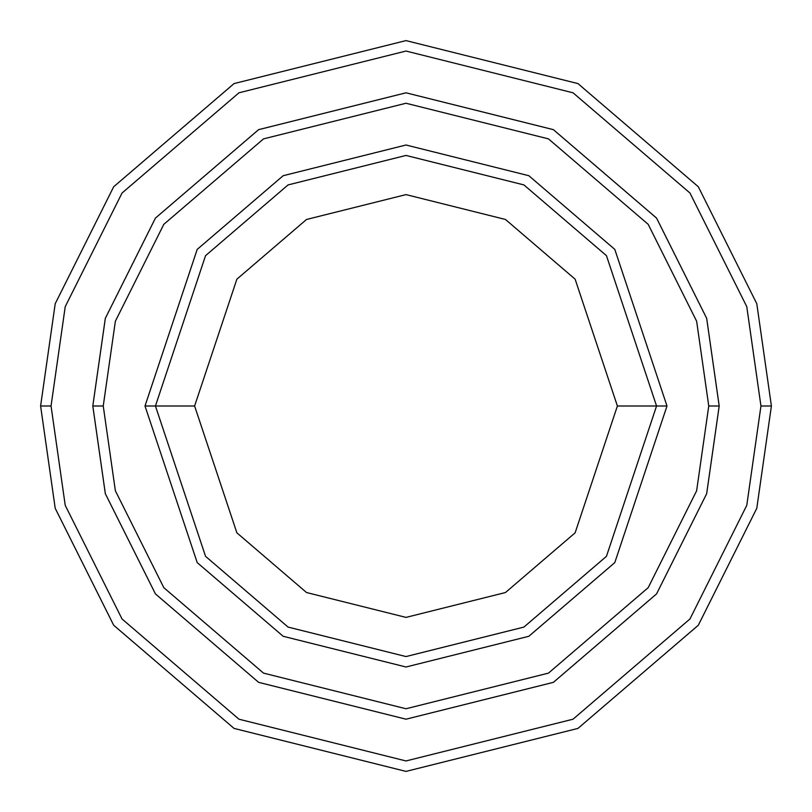 <?xml version="1.0" encoding="UTF-8"?>
<svg xmlns="http://www.w3.org/2000/svg" width="812" height="812" viewBox="0 0 812 812"><rect width="100%" height="100%" fill="white"/><g stroke="black" fill="none" stroke-linecap="round" stroke-linejoin="round"><path stroke-width="1.22" d="M656.563 406L666.997 406L614.796 249.396L528.825 175.707L406 145.003L283.175 175.707L197.204 249.396L145.003 406L155.437 406L205.548 556.332L288.087 627.087L406 656.563L523.913 627.087L606.452 556.332L656.563 406L606.452 556.332L523.913 627.087L406 656.563L288.087 627.087L205.548 556.332L155.437 406L194.606 406L155.437 406L205.548 255.668L288.087 184.913L406 155.437L523.913 184.913L606.452 255.668L656.563 406L617.394 406L575.119 532.834L505.48 592.527L406 617.394L306.52 592.527L236.881 532.834L194.606 406L236.881 532.834L306.52 592.527L406 617.394L505.48 592.527L575.119 532.834L617.394 406L575.119 279.166L505.48 219.473L406 194.606L306.52 219.473L236.881 279.166L194.606 406L236.881 279.166L306.52 219.473L406 194.606L505.48 219.473L575.119 279.166L617.394 406L656.563 406L606.452 255.668L523.913 184.913L406 155.437L288.087 184.913L205.548 255.668L155.437 406L145.003 406L197.204 249.396L283.175 175.707L406 145.003L528.825 175.707L614.796 249.396L666.997 406L614.796 562.604L528.825 636.293L406 666.997L283.175 636.293L197.204 562.604L145.003 406L197.204 562.604L283.175 636.293L406 666.997L528.825 636.293L614.796 562.604L666.997 406L656.563 406M760.956 406L746.766 505.389L689.967 618.977L573.039 719.199L406 760.956L238.961 719.199L122.033 618.977L65.234 505.389L51.044 406L40.6 406L55.216 508.312L113.68 625.24L234.049 728.415L406 771.4L577.951 728.415L698.32 625.24L756.784 508.312L771.4 406L760.956 406L746.766 306.611L689.967 193.023L573.039 92.801L406 51.044L238.961 92.801L122.033 193.023L65.234 306.611L51.044 406L65.234 505.389L122.033 618.977L238.961 719.199L406 760.956L573.039 719.199L689.967 618.977L746.766 505.389L760.956 406L771.4 406L756.784 508.312L698.32 625.24L577.951 728.415L406 771.4L234.049 728.415L113.68 625.24L55.216 508.312L40.6 406L55.216 303.688L113.68 186.76L234.049 83.585L406 40.6L577.951 83.585L698.32 186.76L756.784 303.688L771.4 406L756.784 303.688L698.32 186.76L577.951 83.585L406 40.6L234.049 83.585L113.68 186.76L55.216 303.688L40.6 406L51.044 406L65.234 306.611L122.033 193.023L238.961 92.801L406 51.044L573.039 92.801L689.967 193.023L746.766 306.611L760.956 406M708.754 406L696.635 490.773L648.199 587.655L548.465 673.128L406 708.754L263.535 673.128L163.801 587.655L115.365 490.773L103.246 406L92.812 406L105.337 493.696L155.447 593.917L258.612 682.344L406 719.188L553.388 682.344L656.553 593.917L706.663 493.696L719.188 406L708.754 406L696.635 321.227L648.199 224.345L548.465 138.872L406 103.246L263.535 138.872L163.801 224.345L115.365 321.227L103.246 406L115.365 490.773L163.801 587.655L263.535 673.128L406 708.754L548.465 673.128L648.199 587.655L696.635 490.773L708.754 406L719.188 406L706.663 493.696L656.553 593.917L553.388 682.344L406 719.188L258.612 682.344L155.447 593.917L105.337 493.696L92.812 406L105.327 318.304L155.437 218.083L258.612 129.646L406 92.801L553.388 129.646L656.563 218.083L706.673 318.304L719.199 406L706.673 493.696L656.563 593.917L553.388 682.354L406 719.199L258.612 682.354L155.437 593.917L105.327 493.696L92.801 406L105.327 493.696L155.437 593.917L258.612 682.354L406 719.199L553.388 682.354L656.563 593.917L706.673 493.696L719.199 406L706.673 318.304L656.563 218.083L553.388 129.646L406 92.801L258.612 129.646L155.437 218.083L105.327 318.304L92.801 406L105.337 318.304L155.447 218.083L258.612 129.656L406 92.812L553.388 129.656L656.553 218.083L706.663 318.304L719.188 406L706.663 318.304L656.553 218.083L553.388 129.656L406 92.812L258.612 129.656L155.447 218.083L105.337 318.304L92.812 406L103.246 406L115.365 321.227L163.801 224.345L263.535 138.872L406 103.246L548.465 138.872L648.199 224.345L696.635 321.227L708.754 406"/></g></svg>
